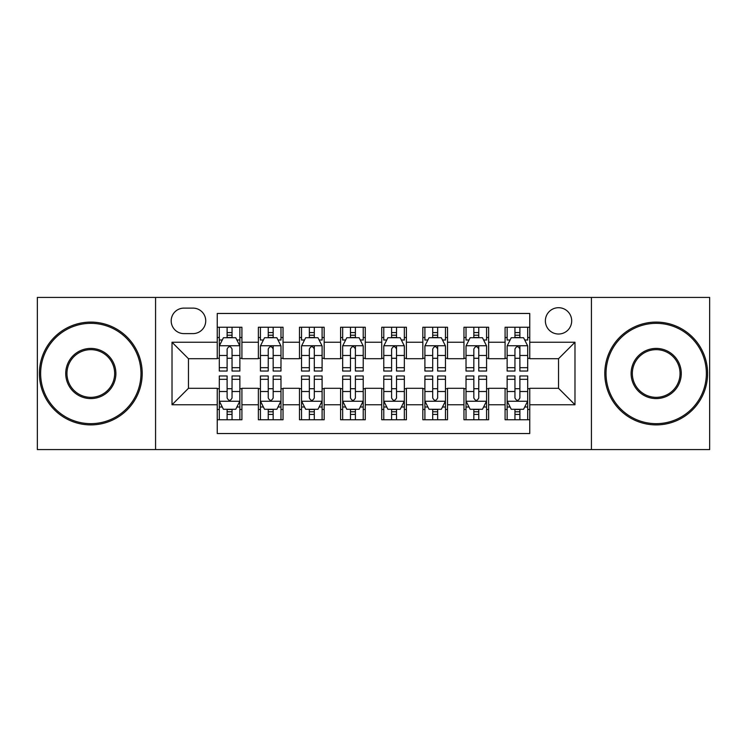 <?xml version="1.0" encoding="UTF-8"?>
<svg xmlns="http://www.w3.org/2000/svg" width="747" height="747" viewBox="0 0 747 747"><rect width="100%" height="100%" fill="white"/><g stroke="black" fill="none" stroke-linecap="round" stroke-linejoin="round"><path stroke-width="1.12" d="M558.541 307.708A13.157 13.157 0 0 0 545.375 320.865A13.157 13.157 0 0 0 558.541 334.021A13.157 13.157 0 0 0 571.698 320.865A13.157 13.157 0 0 0 558.541 307.708M591.428 449.573L709.65 449.573L709.65 297.427L591.428 297.427L591.428 449.573L155.572 449.573L155.572 297.427L37.35 297.427L37.35 449.573L155.572 449.573M529.754 327.242L505.084 327.242L505.084 342.247L488.631 342.247L488.631 358.7L505.084 358.7L505.084 342.247M488.631 342.247L488.631 327.242L463.962 327.242L463.962 342.247L447.518 342.247L447.518 358.7L463.962 358.7L463.962 342.247M447.518 342.247L447.518 327.242L422.839 327.242L422.839 342.247L406.396 342.247L406.396 358.7L422.839 358.7L422.839 342.247M406.396 342.247L406.396 327.242L381.726 327.242L381.726 342.247L365.274 342.247L365.274 358.7L381.726 358.7L381.726 342.247M365.274 342.247L365.274 327.242L340.604 327.242L340.604 342.247L324.161 342.247L324.161 358.7L340.604 358.7L340.604 342.247M324.161 342.247L324.161 327.242L299.482 327.242L299.482 342.247L283.038 342.247L283.038 358.7L299.482 358.7L299.482 342.247M283.038 342.247L283.038 327.242L258.369 327.242L258.369 358.7L241.916 358.7L241.916 327.242L217.246 327.242M217.246 419.758L241.916 419.758L241.916 388.3L258.369 388.3L258.369 419.758L283.038 419.758L283.038 388.3L299.482 388.3L299.482 404.753L283.038 404.753M299.482 404.753L299.482 419.758L324.161 419.758L324.161 388.3L340.604 388.3L340.604 404.753L324.161 404.753M340.604 404.753L340.604 419.758L365.274 419.758L365.274 388.3L381.726 388.3L381.726 404.753L365.274 404.753M381.726 404.753L381.726 419.758L406.396 419.758L406.396 388.3L422.839 388.3L422.839 404.753L406.396 404.753M422.839 404.753L422.839 419.758L447.518 419.758L447.518 388.3L463.962 388.3L463.962 404.753L447.518 404.753M463.962 404.753L463.962 419.758L488.631 419.758L488.631 388.3L505.084 388.3L505.084 404.753L488.631 404.753M183.939 333.61L192.987 333.61A12.746 12.746 0 0 0 205.733 320.865A12.746 12.746 0 0 0 192.987 308.119L183.939 308.119A12.746 12.746 0 0 0 171.194 320.865A12.746 12.746 0 0 0 183.939 333.61M591.428 297.427L155.572 297.427M529.754 342.247L529.754 313.469L217.246 313.469L217.246 358.7L188.459 358.7L188.459 388.3L217.246 388.3L217.246 433.531L529.754 433.531L529.754 388.3L558.541 388.3L558.541 358.7L529.754 358.7L529.754 342.247L574.985 342.247L574.985 404.753L529.754 404.753M217.246 404.753L172.015 404.753L172.015 342.247L217.246 342.247M505.084 404.753L505.084 419.758L529.754 419.758M217.246 337.523L219.301 337.523M227.116 337.523L232.046 337.523M239.862 337.523L241.916 337.523M217.246 358.289L219.301 358.289M227.116 358.289L232.046 358.289M239.862 358.289L241.916 358.289M217.246 388.711L219.301 388.711M227.116 388.711L232.046 388.711M239.862 388.711L241.916 388.711M217.246 409.477L219.301 409.477M227.116 409.477L232.046 409.477M239.862 409.477L241.916 409.477M258.369 358.289L260.423 358.289M268.238 358.289L273.169 358.289M280.984 358.289L283.038 358.289M258.369 337.523L260.423 337.523M268.238 337.523L273.169 337.523M280.984 337.523L283.038 337.523M258.369 388.711L260.423 388.711M268.238 388.711L273.169 388.711M280.984 388.711L283.038 388.711M258.369 409.477L260.423 409.477M268.238 409.477L273.169 409.477M280.984 409.477L283.038 409.477M299.482 388.711L301.545 388.711M309.351 388.711L314.291 388.711M322.097 388.711L324.161 388.711M299.482 409.477L301.545 409.477M309.351 409.477L314.291 409.477M322.097 409.477L324.161 409.477M299.482 337.523L301.545 337.523M309.351 337.523L314.291 337.523M322.097 337.523L324.161 337.523M299.482 358.289L301.545 358.289M309.351 358.289L314.291 358.289M322.097 358.289L324.161 358.289M340.604 388.711L342.658 388.711M350.474 388.711L355.404 388.711M363.219 388.711L365.274 388.711M340.604 409.477L342.658 409.477M350.474 409.477L355.404 409.477M363.219 409.477L365.274 409.477M340.604 337.523L342.658 337.523M350.474 337.523L355.404 337.523M363.219 337.523L365.274 337.523M340.604 358.289L342.658 358.289M350.474 358.289L355.404 358.289M363.219 358.289L365.274 358.289M381.726 388.711L383.781 388.711M391.596 388.711L396.526 388.711M404.342 388.711L406.396 388.711M381.726 409.477L383.781 409.477M391.596 409.477L396.526 409.477M404.342 409.477L406.396 409.477M381.726 337.523L383.781 337.523M391.596 337.523L396.526 337.523M404.342 337.523L406.396 337.523M381.726 358.289L383.781 358.289M391.596 358.289L396.526 358.289M404.342 358.289L406.396 358.289M422.839 388.711L424.903 388.711M432.709 388.711L437.649 388.711M445.455 388.711L447.518 388.711M422.839 409.477L424.903 409.477M432.709 409.477L437.649 409.477M445.455 409.477L447.518 409.477M422.839 337.523L424.903 337.523M432.709 337.523L437.649 337.523M445.455 337.523L447.518 337.523M422.839 358.289L424.903 358.289M432.709 358.289L437.649 358.289M445.455 358.289L447.518 358.289M463.962 388.711L466.016 388.711M473.831 388.711L478.762 388.711M486.577 388.711L488.631 388.711M463.962 409.477L466.016 409.477M473.831 409.477L478.762 409.477M486.577 409.477L488.631 409.477M463.962 337.523L466.016 337.523M473.831 337.523L478.762 337.523M486.577 337.523L488.631 337.523M463.962 358.289L466.016 358.289M473.831 358.289L478.762 358.289M486.577 358.289L488.631 358.289M505.084 388.711L507.138 388.711M514.954 388.711L519.884 388.711M527.699 388.711L529.754 388.711M505.084 409.477L507.138 409.477M514.954 409.477L519.884 409.477M527.699 409.477L529.754 409.477M505.084 337.523L507.138 337.523M514.954 337.523L519.884 337.523M527.699 337.523L529.754 337.523M505.084 358.289L507.138 358.289M514.954 358.289L519.884 358.289M527.699 358.289L529.754 358.289M188.459 358.7L172.015 342.247M188.459 388.3L172.015 404.753M574.985 342.247L558.541 358.7M574.985 404.753L558.541 388.3M232.046 332.583L227.116 332.583M239.862 367.683L232.046 367.683L232.046 371.035L239.862 371.035L239.862 345.954L235.753 337.728L223.418 337.728L219.301 345.954L219.301 371.035L227.116 371.035L227.116 367.683L219.301 367.683M219.301 345.954L219.301 327.242M239.862 345.954L239.862 327.242M227.116 337.728L227.116 327.242M232.046 327.242L232.046 337.728M232.046 367.683L232.046 349.036C230.403 345.87 228.759 345.87 227.116 349.036L227.116 367.683M227.116 414.417L232.046 414.417M219.301 379.317L227.116 379.317L227.116 375.965L219.301 375.965L219.301 401.046L223.418 409.272L235.753 409.272L239.862 401.046L239.862 375.965L232.046 375.965L232.046 379.317L239.862 379.317M239.862 401.046L239.862 419.758M219.301 401.046L219.301 419.758M232.046 409.272L232.046 419.758M227.116 419.758L227.116 409.272M227.116 379.317L227.116 397.964C228.759 401.13 230.403 401.13 232.046 397.964L232.046 379.317M90.807 323.339A50.161 50.161 0 0 0 40.637 373.5A50.161 50.161 0 0 0 90.807 423.661A50.161 50.161 0 0 0 140.968 373.5A50.161 50.161 0 0 0 90.807 323.339M90.807 424.903A51.403 51.403 0 0 1 39.404 373.5A51.403 51.403 0 0 1 90.807 322.097A51.403 51.403 0 0 1 142.201 373.5A51.403 51.403 0 0 1 90.807 424.903M90.807 348.419A25.081 25.081 0 0 1 115.888 373.5A25.081 25.081 0 0 1 90.807 398.581A25.081 25.081 0 0 1 65.727 373.5A25.081 25.081 0 0 1 90.807 348.419M90.807 397.348A23.848 23.848 0 0 0 114.655 373.5A23.848 23.848 0 0 0 90.807 349.652A23.848 23.848 0 0 0 66.959 373.5A23.848 23.848 0 0 0 90.807 397.348M656.193 323.339A50.161 50.161 0 0 0 606.032 373.5A50.161 50.161 0 0 0 656.193 423.661A50.161 50.161 0 0 0 706.363 373.5A50.161 50.161 0 0 0 656.193 323.339M656.193 424.903A51.403 51.403 0 0 1 604.799 373.5A51.403 51.403 0 0 1 656.193 322.097A51.403 51.403 0 0 1 707.596 373.5A51.403 51.403 0 0 1 656.193 424.903M656.193 348.419A25.081 25.081 0 0 1 681.273 373.5A25.081 25.081 0 0 1 656.193 398.581A25.081 25.081 0 0 1 631.112 373.5A25.081 25.081 0 0 1 656.193 348.419M656.193 397.348A23.848 23.848 0 0 0 680.041 373.5A23.848 23.848 0 0 0 656.193 349.652A23.848 23.848 0 0 0 632.345 373.5A23.848 23.848 0 0 0 656.193 397.348M273.169 327.242L273.169 337.728L273.169 332.583L268.238 332.583M280.984 365.685L280.984 367.683L273.169 367.683L273.169 371.035L280.984 371.035L280.984 345.954L276.866 337.728L264.531 337.728L260.423 345.954L260.423 371.035L268.238 371.035L268.238 355.479L268.238 367.683L260.423 367.683M263.402 339.988L260.423 339.988L260.423 327.242M260.423 340.072L260.423 332.583M280.984 340.072L280.984 332.583M278.005 339.988L280.984 339.988L280.984 327.242M268.238 337.728L268.238 327.242M273.169 367.683L273.169 345.749M280.984 355.479L273.169 355.479L273.169 349.036C271.525 345.87 269.882 345.87 268.238 349.036L268.238 355.479L260.423 355.479M314.291 327.242L314.291 337.728L314.291 332.583L309.351 332.583M322.097 365.685L322.097 367.683L314.291 367.683L314.291 371.035L322.097 371.035L322.097 345.954L317.989 337.728L305.654 337.728L301.545 345.954L301.545 371.035L309.351 371.035L309.351 355.479L309.351 367.683L301.545 367.683M304.524 339.988L301.545 339.988L301.545 327.242M301.545 340.072L301.545 332.583M322.097 340.072L322.097 332.583M319.118 339.988L322.097 339.988L322.097 327.242M309.351 337.728L309.351 327.242M314.291 367.683L314.291 345.749M322.097 355.479L314.291 355.479L314.291 349.036C312.648 345.87 311.004 345.87 309.351 349.036L309.351 355.479L301.545 355.479M355.404 327.242L355.404 337.728L355.404 332.583L350.474 332.583M363.219 365.685L363.219 367.683L355.404 367.683L355.404 371.035L363.219 371.035L363.219 345.954L359.111 337.728L346.776 337.728L342.658 345.954L342.658 371.035L350.474 371.035L350.474 355.479L350.474 367.683L342.658 367.683M345.637 339.988L342.658 339.988L342.658 327.242M342.658 340.072L342.658 332.583M363.219 340.072L363.219 332.583M360.241 339.988L363.219 339.988L363.219 327.242M350.474 337.728L350.474 327.242M355.404 367.683L355.404 345.749M363.219 355.479L355.404 355.479L355.404 349.036C353.761 345.87 352.117 345.87 350.474 349.036L350.474 355.479L342.658 355.479M396.526 327.242L396.526 337.728L396.526 332.583L391.596 332.583M404.342 365.685L404.342 367.683L396.526 367.683L396.526 371.035L404.342 371.035L404.342 345.954L400.224 337.728L387.889 337.728L383.781 345.954L383.781 371.035L391.596 371.035L391.596 355.479L391.596 367.683L383.781 367.683M386.759 339.988L383.781 339.988L383.781 327.242M383.781 340.072L383.781 332.583M404.342 340.072L404.342 332.583M401.363 339.988L404.342 339.988L404.342 327.242M391.596 337.728L391.596 327.242M396.526 367.683L396.526 345.749M404.342 355.479L396.526 355.479L396.526 349.036C394.883 345.87 393.239 345.87 391.596 349.036L391.596 355.479L383.781 355.479M268.238 414.417L273.169 414.417M260.423 379.317L268.238 379.317L268.238 375.965L260.423 375.965L260.423 401.046L264.531 409.272L276.866 409.272L280.984 401.046L280.984 375.965L273.169 375.965L273.169 379.317L280.984 379.317M280.984 401.046L280.984 419.758M260.423 401.046L260.423 419.758M273.169 409.272L273.169 419.758M268.238 419.758L268.238 409.272M268.238 379.317L268.238 397.964C269.882 401.13 271.525 401.13 273.169 397.964L273.169 379.317M309.351 414.417L314.291 414.417M301.545 379.317L309.351 379.317L309.351 375.965L301.545 375.965L301.545 401.046L305.654 409.272L317.989 409.272L322.097 401.046L322.097 375.965L314.291 375.965L314.291 379.317L322.097 379.317M322.097 401.046L322.097 419.758M301.545 401.046L301.545 419.758M314.291 409.272L314.291 419.758M309.351 419.758L309.351 409.272M309.351 379.317L309.351 397.964C310.995 401.13 312.638 401.13 314.291 397.964L314.291 379.317M350.474 414.417L355.404 414.417M342.658 379.317L350.474 379.317L350.474 375.965L342.658 375.965L342.658 401.046L346.776 409.272L359.111 409.272L363.219 401.046L363.219 375.965L355.404 375.965L355.404 379.317L363.219 379.317M363.219 401.046L363.219 419.758M342.658 401.046L342.658 419.758M355.404 409.272L355.404 419.758M350.474 419.758L350.474 409.272M350.474 379.317L350.474 397.964C352.117 401.13 353.761 401.13 355.404 397.964L355.404 379.317M391.596 414.417L396.526 414.417M383.781 379.317L391.596 379.317L391.596 375.965L383.781 375.965L383.781 401.046L387.889 409.272L400.224 409.272L404.342 401.046L404.342 375.965L396.526 375.965L396.526 379.317L404.342 379.317M404.342 401.046L404.342 419.758M383.781 401.046L383.781 419.758M396.526 409.272L396.526 419.758M391.596 419.758L391.596 409.272M391.596 379.317L391.596 397.964C393.239 401.13 394.883 401.13 396.526 397.964L396.526 379.317M437.649 327.242L437.649 337.728L437.649 332.583L432.709 332.583M445.455 365.685L445.455 367.683L437.649 367.683L437.649 371.035L445.455 371.035L445.455 345.954L441.346 337.728L429.011 337.728L424.903 345.954L424.903 371.035L432.709 371.035L432.709 355.479L432.709 367.683L424.903 367.683M427.882 339.988L424.903 339.988L424.903 327.242M424.903 340.072L424.903 332.583M445.455 340.072L445.455 332.583M442.476 339.988L445.455 339.988L445.455 327.242M432.709 337.728L432.709 327.242M437.649 367.683L437.649 345.749M445.455 355.479L437.649 355.479L437.649 349.036C436.005 345.87 434.362 345.87 432.709 349.036L432.709 355.479L424.903 355.479M432.709 414.417L437.649 414.417M424.903 379.317L432.709 379.317L432.709 375.965L424.903 375.965L424.903 401.046L429.011 409.272L441.346 409.272L445.455 401.046L445.455 375.965L437.649 375.965L437.649 379.317L445.455 379.317M445.455 401.046L445.455 419.758M424.903 401.046L424.903 419.758M437.649 409.272L437.649 419.758M432.709 419.758L432.709 409.272M432.709 379.317L432.709 397.964C434.352 401.13 435.996 401.13 437.649 397.964L437.649 379.317M478.762 327.242L478.762 337.728L478.762 332.583L473.831 332.583M486.577 365.685L486.577 367.683L478.762 367.683L478.762 371.035L486.577 371.035L486.577 345.954L482.469 337.728L470.134 337.728L466.016 345.954L466.016 371.035L473.831 371.035L473.831 355.479L473.831 367.683L466.016 367.683M468.995 339.988L466.016 339.988L466.016 327.242M466.016 340.072L466.016 332.583M486.577 340.072L486.577 332.583M483.598 339.988L486.577 339.988L486.577 327.242M473.831 337.728L473.831 327.242M478.762 367.683L478.762 345.749M486.577 355.479L478.762 355.479L478.762 349.036C477.118 345.87 475.475 345.87 473.831 349.036L473.831 355.479L466.016 355.479M473.831 414.417L478.762 414.417M466.016 379.317L473.831 379.317L473.831 375.965L466.016 375.965L466.016 401.046L470.134 409.272L482.469 409.272L486.577 401.046L486.577 375.965L478.762 375.965L478.762 379.317L486.577 379.317M486.577 401.046L486.577 419.758M466.016 401.046L466.016 419.758M478.762 409.272L478.762 419.758M473.831 419.758L473.831 409.272M473.831 379.317L473.831 397.964C475.475 401.13 477.118 401.13 478.762 397.964L478.762 379.317M519.884 327.242L519.884 337.728L519.884 332.583L514.954 332.583M527.699 365.685L527.699 367.683L519.884 367.683L519.884 371.035L527.699 371.035L527.699 345.954L523.582 337.728L511.247 337.728L507.138 345.954L507.138 371.035L514.954 371.035L514.954 355.479L514.954 367.683L507.138 367.683M510.117 339.988L507.138 339.988L507.138 327.242M507.138 340.072L507.138 332.583M527.699 340.072L527.699 332.583M524.721 339.988L527.699 339.988L527.699 327.242M514.954 337.728L514.954 327.242M519.884 367.683L519.884 345.749M527.699 355.479L519.884 355.479L519.884 349.036C518.241 345.87 516.597 345.87 514.954 349.036L514.954 355.479L507.138 355.479M514.954 414.417L519.884 414.417M507.138 379.317L514.954 379.317L514.954 375.965L507.138 375.965L507.138 401.046L511.247 409.272L523.582 409.272L527.699 401.046L527.699 375.965L519.884 375.965L519.884 379.317L527.699 379.317M527.699 401.046L527.699 419.758M507.138 401.046L507.138 419.758M519.884 409.272L519.884 419.758M514.954 419.758L514.954 409.272M514.954 379.317L514.954 397.964C516.597 401.13 518.241 401.13 519.884 397.964L519.884 379.317M258.369 404.753L241.916 404.753M258.369 342.247L241.916 342.247M239.759 345.749L219.403 345.749M219.301 339.988L222.279 339.988M236.883 339.988L239.862 339.988M227.116 355.479L219.301 355.479M239.862 355.479L232.046 355.479M232.046 335.207L227.116 335.207M219.403 401.251L239.759 401.251M239.862 407.012L236.883 407.012M222.279 407.012L219.301 407.012M232.046 391.521L239.862 391.521M219.301 391.521L227.116 391.521M227.116 411.793L232.046 411.793M280.881 345.749L260.526 345.749M273.169 335.207L268.238 335.207M321.994 345.749L301.648 345.749M314.291 335.207L309.351 335.207M363.117 345.749L342.761 345.749M355.404 335.207L350.474 335.207M404.239 345.749L383.883 345.749M396.526 335.207L391.596 335.207M260.526 401.251L280.881 401.251M280.984 407.012L278.005 407.012M263.402 407.012L260.423 407.012M273.169 391.521L280.984 391.521M260.423 391.521L268.238 391.521M268.238 411.793L273.169 411.793M301.648 401.251L321.994 401.251M322.097 407.012L319.118 407.012M304.524 407.012L301.545 407.012M314.291 391.521L322.097 391.521M301.545 391.521L309.351 391.521M309.351 411.793L314.291 411.793M342.761 401.251L363.117 401.251M363.219 407.012L360.241 407.012M345.637 407.012L342.658 407.012M355.404 391.521L363.219 391.521M342.658 391.521L350.474 391.521M350.474 411.793L355.404 411.793M383.883 401.251L404.239 401.251M404.342 407.012L401.363 407.012M386.759 407.012L383.781 407.012M396.526 391.521L404.342 391.521M383.781 391.521L391.596 391.521M391.596 411.793L396.526 411.793M445.352 345.749L425.006 345.749M437.649 335.207L432.709 335.207M425.006 401.251L445.352 401.251M445.455 407.012L442.476 407.012M427.882 407.012L424.903 407.012M437.649 391.521L445.455 391.521M424.903 391.521L432.709 391.521M432.709 411.793L437.649 411.793M486.474 345.749L466.119 345.749M478.762 335.207L473.831 335.207M466.119 401.251L486.474 401.251M486.577 407.012L483.598 407.012M468.995 407.012L466.016 407.012M478.762 391.521L486.577 391.521M466.016 391.521L473.831 391.521M473.831 411.793L478.762 411.793M527.597 345.749L507.241 345.749M519.884 335.207L514.954 335.207M507.241 401.251L527.597 401.251M527.699 407.012L524.721 407.012M510.117 407.012L507.138 407.012M519.884 391.521L527.699 391.521M507.138 391.521L514.954 391.521M514.954 411.793L519.884 411.793"/></g></svg>
